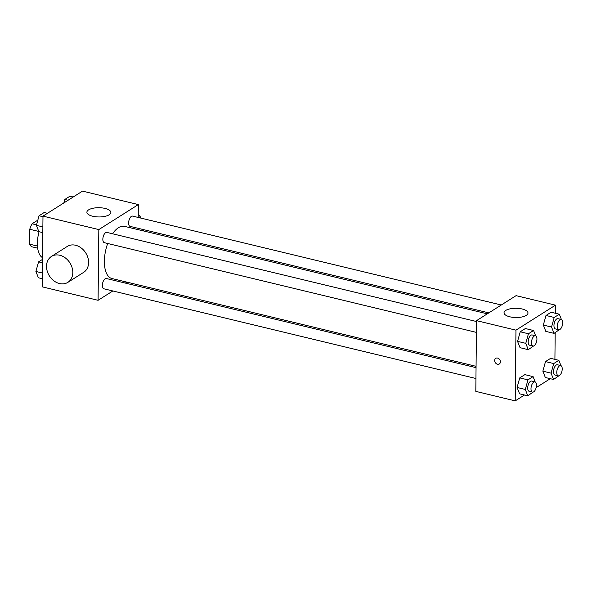 <?xml version="1.0" encoding="UTF-8"?>
<svg xmlns="http://www.w3.org/2000/svg" width="592" height="592" viewBox="0 0 592 592"><rect width="100%" height="100%" fill="white"/><g stroke="black" fill="none" stroke-linecap="round" stroke-linejoin="round"><path stroke-width="0.89" d="M36.526 224.864L32.064 223.783L37.829 220.135M37.459 246.05L29.6 244.156A14.844 7.008 103.6 0 0 31.82 246.775L37.673 248.181M29.6 244.156L29.755 229.267A14.844 7.008 103.6 0 1 32.064 223.783M38.783 231.442L29.755 229.267M39.072 231.724A22.999 10.863 103.6 0 0 37.385 243.319A22.999 10.863 103.6 0 0 42.55 257.668M112.85 290.968L98.08 300.307L42.247 286.846L42.987 216.124L82.51 191.12L138.343 204.58L138.21 217.456M126.829 282.125L125.312 283.087M107.692 243.49A26.832 12.676 103.6 0 0 104.384 261.198A26.832 12.676 103.6 0 0 111.925 278.529L476.064 366.322M487.32 313.834L124.505 226.359A26.832 12.676 103.6 0 0 112.554 233.781M138.099 228.312L138.084 229.637M98.08 300.307L98.827 229.585L138.343 204.58M501.298 304.998L132.578 216.095A5.291 2.501 103.6 0 0 128.612 222.962A5.291 2.501 103.6 0 0 130.099 226.381L488.844 312.872M476.057 367.647L106.331 278.506A5.291 2.501 103.6 0 0 102.364 285.374A5.291 2.501 103.6 0 0 103.852 288.792L475.938 378.503M476.419 332.393L104.333 242.683A5.291 2.501 -76.4 0 1 103.141 236.955A5.291 2.501 -76.4 0 1 106.812 232.397L476.538 321.537M98.827 229.585L42.987 216.124M92.7 216.235A11.981 4.625 -179.4 0 1 86.898 212.21A11.981 4.625 -179.4 0 1 98.923 207.711A11.981 4.625 -179.4 0 1 110.852 212.461A11.981 4.625 -179.4 0 1 104.754 216.413A11.981 4.625 -179.4 0 1 92.7 216.235M51.46 256.447L67.266 246.442A15.333 12.151 57.7 0 1 81.222 247.981A15.333 12.151 57.7 0 1 88.6 262.567A15.333 12.151 57.7 0 1 83.657 272.357L67.851 282.362A15.333 12.151 57.7 0 1 49.388 275.902A15.333 12.151 57.7 0 1 51.46 256.447A15.333 12.151 57.7 0 1 65.416 257.979A15.333 12.151 57.7 0 1 72.794 272.572A15.333 12.151 57.7 0 1 67.851 282.362M143.493 230.939A15.333 12.151 -122.3 0 0 143.752 229.674M141.229 218.182A15.333 12.151 -122.3 0 0 138.239 214.43M524.519 394.997L515.218 400.88L475.805 391.379L476.545 320.649L516.069 295.652L555.481 305.154L555.392 313.257M550.286 378.695L536.13 387.649M545.824 331.394L543.338 325.06L545.994 315.477L551.122 312.228L545.994 315.477L543.338 325.06L545.824 331.394L554.038 333.37L551.552 327.036L554.201 317.46L559.336 314.211L561.416 319.51M519.576 393.806L517.09 387.471L519.739 377.888L524.875 374.64L519.739 377.888L517.09 387.471L519.576 393.806L527.783 395.782L525.304 389.447L527.953 379.872L533.089 376.623L535.168 381.921M555.192 332.637L554.911 359.374M515.218 400.88L515.958 330.158L555.481 305.154M545.343 377.504L542.857 371.169L545.506 361.594L550.641 358.345L545.506 361.594L542.857 371.169L545.343 377.504L553.55 379.479L551.071 373.152L553.72 363.569L558.855 360.321L560.935 365.619M520.057 347.689L517.571 341.362L520.227 331.779L525.356 328.53L520.227 331.779L517.571 341.362L520.057 347.689L528.271 349.672L525.785 343.338L528.434 333.755L533.57 330.514L535.649 335.812M515.958 330.158L476.545 320.649M509.838 316.809A11.981 4.625 -179.4 0 1 504.036 312.776A11.981 4.625 -179.4 0 1 516.061 308.284A11.981 4.625 -179.4 0 1 527.99 313.027A11.981 4.625 -179.4 0 1 521.885 316.986A11.981 4.625 -179.4 0 1 509.838 316.809M500.395 361.853A3.352 2.657 57.7 0 1 499.315 363.999A3.352 2.657 57.7 0 1 495.282 362.585A3.352 2.657 57.7 0 1 495.733 358.33A3.352 2.657 57.7 0 1 498.782 358.663A3.352 2.657 57.7 0 1 500.395 361.853M499.322 363.999A3.352 2.657 57.7 0 1 495.282 362.585A3.352 2.657 57.7 0 1 495.733 358.323M533.51 346.031L528.271 349.672M535.442 335.738L532.156 334.946A5.291 2.501 103.6 0 0 528.19 341.813A5.291 2.501 103.6 0 0 529.677 345.232L532.963 346.024A5.291 2.501 103.6 0 0 536.633 341.466A5.291 2.501 103.6 0 0 535.442 335.738A5.291 2.501 103.6 0 0 531.475 342.605A5.291 2.501 103.6 0 0 532.963 346.024M525.785 343.338L517.571 341.362M528.434 333.755L520.227 331.779M533.57 330.514L525.356 328.53M559.277 329.729L554.038 333.37M561.209 319.443L557.923 318.651A5.291 2.501 103.6 0 0 553.957 325.519A5.291 2.501 103.6 0 0 555.444 328.93L558.73 329.722A5.291 2.501 103.6 0 0 562.4 325.171A5.291 2.501 103.6 0 0 561.209 319.443A5.291 2.501 103.6 0 0 557.242 326.31A5.291 2.501 103.6 0 0 558.73 329.722M551.552 327.036L543.338 325.06M554.201 317.46L545.994 315.477M559.336 314.211L551.122 312.228M533.029 392.141L527.783 395.782M534.961 381.855L531.675 381.063A5.291 2.501 103.6 0 0 527.709 387.93A5.291 2.501 103.6 0 0 529.196 391.342L532.482 392.133A5.291 2.501 103.6 0 0 536.152 387.582A5.291 2.501 103.6 0 0 534.961 381.855A5.291 2.501 103.6 0 0 530.994 388.722A5.291 2.501 103.6 0 0 532.482 392.133M525.304 389.447L517.09 387.471M527.953 379.872L519.739 377.888M533.089 376.623L524.875 374.64M558.796 375.846L553.55 379.479M560.728 365.553L557.442 364.761A5.291 2.501 103.6 0 0 553.476 371.628A5.291 2.501 103.6 0 0 554.963 375.047L558.249 375.839A5.291 2.501 103.6 0 0 561.919 371.28A5.291 2.501 103.6 0 0 560.728 365.553A5.291 2.501 103.6 0 0 556.761 372.42A5.291 2.501 103.6 0 0 558.249 375.839M551.071 373.152L542.857 371.169M553.72 363.569L545.506 361.594M558.855 360.321L550.641 358.345M42.816 232.626L38.872 231.679L36.386 225.345L39.042 215.762L44.171 212.521L47.441 213.305M42.876 226.906L36.386 225.345M42.979 216.716L39.042 215.762M63.847 202.923L64.809 199.467L69.937 196.218L73.208 197.003M68.073 200.251L64.809 199.467M42.328 278.743L38.391 277.789L35.905 271.454L38.554 261.879L42.535 259.363M42.387 273.023L35.905 271.454M42.498 262.826L38.554 261.879"/></g></svg>
